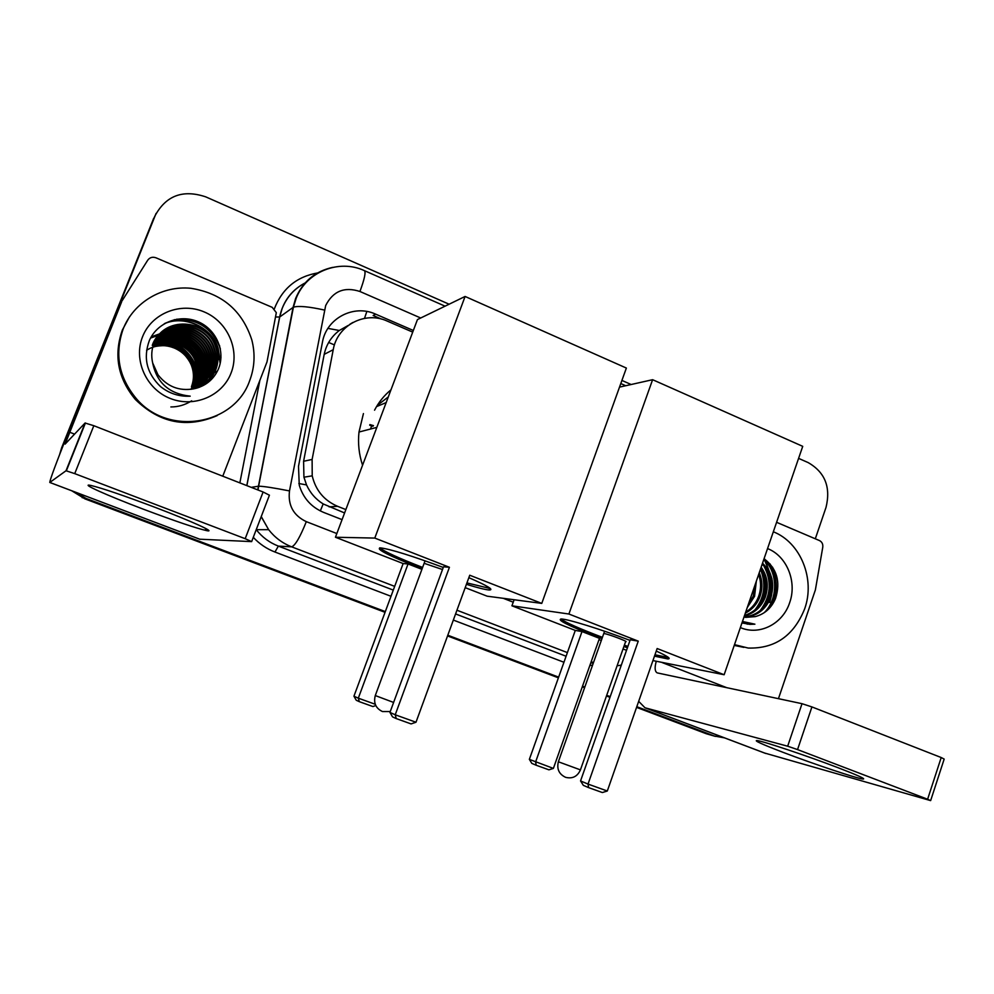 <?xml version="1.0" encoding="UTF-8"?>
<svg xmlns="http://www.w3.org/2000/svg" width="994" height="994" viewBox="0 0 994 994"><rect width="100%" height="100%" fill="white"/><g stroke="black" fill="none" stroke-linecap="round" stroke-linejoin="round"><path stroke-width="1.49" d="M348.198 325.46L339.302 330.48C331.325 336.593 326.293 344.558 324.193 354.361L303.592 461.278L303.928 477.207L306.537 484.923C310.215 492.987 315.757 499.323 323.174 503.933L344.583 512.954M374.552 410.187C378.677 402.21 384.156 395.426 390.977 389.834M289.527 325.572L290.086 324.292M412.721 332.12L387.2 321.074C365.146 310.762 337.252 325.311 333.226 349.702L312.116 459.452L312.215 475.84C315.67 490.365 324.119 500.516 337.575 506.306L345.862 509.574M772.636 567.263C777.109 578.893 777.407 590.697 773.518 602.675C777.407 590.697 777.109 578.893 772.636 567.263M724.539 737.883L714.313 736.007L636.794 706.684M798.592 458.371L808.172 462.595C824.995 472.249 830.947 487.172 826.026 507.362L815.304 538.798M61.852 448.791L154.753 216.319C165.712 195.669 182.71 189.183 205.746 196.862L449.114 304.214M621.921 380.441L631.153 384.516M385.324 611.596L86.143 498.466L74.687 491.893M610.217 696.632L606.7 695.315M584.82 687.04L582.521 686.171M558.653 677.138L447.809 635.228M713.903 735.97L636.682 707.032L713.903 735.97M62.585 446.803L156.046 213.449M385.051 612.316L84.888 498.851L73.146 491.309L85.509 498.665L385.187 611.956L86.143 498.466M610.092 696.98L606.576 695.663L610.092 696.98M584.696 687.388L582.397 686.519L584.696 687.388M558.529 677.486L447.673 635.576L558.529 677.486M764.026 558.814L770.698 574.731L764.026 558.814M770.139 599.208L769.182 602.339L770.139 599.208M413.342 330.48L375.62 314.141C353.889 303.965 326.405 318.242 322.441 342.222L298.498 466.348L299.269 485.221C303.232 498.168 311.346 507.226 323.609 512.395L342.073 519.638M375.62 314.141L373.148 315.496L381.361 319.062M772.413 602.637C776.699 589.305 775.929 576.408 770.077 563.921M59.628 454.519L61.616 447.834L154.753 216.319M715.444 736.405L706.274 733.734L636.558 707.38M609.968 697.328L606.464 695.999M584.571 687.736L582.273 686.866M558.404 677.833L447.548 635.936M84.888 498.851L71.717 490.763M61.616 447.834L153.697 218.245M334.444 344.918L328.666 342.47M837.544 767.517C857.337 775.134 865.873 778.973 863.165 779.048C858.133 778.911 813.39 763.926 783.11 752.359C761.951 744.257 753.315 740.319 757.179 740.567C763.168 741.176 807.165 755.887 837.544 767.517M776.587 522.297L819.478 540.574C822.001 541.892 823.094 544.091 822.771 547.185L815.378 589.914L778.451 698.67M764.436 752.98L930.645 800.617L927.613 799.238L941.206 757.54L944.176 759.081L930.67 800.53M638.67 701.329L644.994 707.778L787.67 746.208L802.021 703.69L657.22 672.888C654.835 671.559 654.499 667.744 656.226 661.432M802.021 703.69L811.924 706.92L797.548 749.588L927.613 799.238M797.548 749.588L787.67 746.208M811.924 706.92L941.206 757.54M773.332 531.778C800.679 542.5 815.403 579.055 804.68 608.8C793.833 635.738 774.997 648.821 748.184 648.051L734.491 644.634M741.971 622.915L749.861 624.369L754.906 624.182L742.468 621.474M745.512 617.386L755.241 616.615L743.959 617.15M755.241 616.615C764.709 614.081 771.481 608.03 775.556 598.463C780.762 581.801 776.935 568.543 764.063 558.703M767.542 548.576C786.801 555.981 797.25 581.714 789.671 602.637C782.899 623.872 759.441 635.936 740.368 627.587M744.034 616.901C755.85 615.82 764.287 609.397 769.356 597.618C773.444 584.348 771.058 573.19 762.199 564.132M743.984 617.075C756.422 616.541 765.343 610.092 770.735 597.729C774.96 583.776 772.214 572.283 762.497 563.263M744.556 615.385C753.75 612.503 760.199 606.427 763.901 597.145C767.393 586.758 766.337 577.191 760.721 568.419C766.647 582.062 765.641 595.008 757.714 607.272M744.382 615.907C754.26 613.397 761.218 607.185 765.256 597.257C768.909 586.125 767.542 576.11 761.143 567.214M745.686 612.118C751.775 608.39 756.049 603.246 758.521 596.673C761.193 589.367 761.23 581.962 758.646 574.457M745.326 613.149C752.247 609.521 757.093 604.066 759.863 596.798C762.771 588.709 762.56 580.682 759.242 572.73M748.109 605.06L753.228 596.214L755.254 584.323M747.264 607.52L754.545 596.338L756.347 581.155M743.847 647.38L734.231 645.417M748.258 604.663L753.775 588.597M762.883 608.079C771.108 595.53 772.127 582.298 765.939 568.369M763.131 563.797L762.572 563.051M742.58 623.114L745.985 622.778M766.411 611.074C779.42 596.798 777.817 570.519 763.988 558.926M749.339 601.507L752.57 592.126M754.993 609.869C764.535 597.531 766.349 583.975 760.447 569.214M760.161 610.627C770.897 596.35 772.089 581.366 763.74 565.661M742.257 623.014L745.587 622.654M764.175 612.714C778.526 598.873 777.793 571.699 763.827 559.386M747.103 624.108L754.906 624.182M601.942 638.682L593.368 635.414C567.301 625.114 556.615 619.647 561.337 619.001C567.673 619.001 600.885 629.289 630.01 640.384M638.247 641.142L588.026 784.08L607.309 791.013L657.146 648.535L724.141 674.74L802.73 446.343L652.611 379.696L568.903 614.019L638.247 641.142L630.233 639.776L580.546 780.936L588.026 784.08L588.597 787.608L602.352 792.541L607.309 791.013M656.251 651.07C667.732 656.288 671.559 658.91 667.757 658.935L654.474 656.152M627.425 647.753L623.884 646.547M568.903 614.019L511.935 605.806L575.29 630.42L581.999 631.563L599.469 638.347L553.385 768.412L548.924 769.828L536.226 765.256L535.592 762L581.999 631.563M599.009 639.627L601.295 640.521M623.027 648.958L626.518 650.312M652.921 660.575L724.141 674.74M652.611 379.696L619.51 387.126M514.122 599.742L511.935 605.806M588.597 787.608L583.341 785.359L580.546 780.936M536.226 765.256L531.827 763.392L529.355 759.366L575.29 630.42M529.355 759.366L553.385 768.412M668.54 657.543L654.959 654.773M625.574 641.726L625.636 641.726C629.376 642.049 608.987 634.259 604.377 633.6M627.897 646.398L624.356 645.193M602.426 637.34C579.75 628.767 565.909 622.654 560.877 619.001M376.527 406.621L386.181 402.57M369.731 425.233L372.949 426.264M370.538 429.023L371.47 426.302M362.562 465.229C358.971 454.407 357.778 443.336 358.996 432.03L363.431 413.591M369.88 424.6L373.483 425.618M377.26 405.415L388.306 396.917M422.102 568.817L419.344 567.748C387.933 555.286 375.011 548.663 380.59 547.88C391.052 549.322 411.951 555.845 443.274 567.45M449.425 567.276L395.227 714.785L415.989 722.24L469.74 575.228L541.767 603.395L626.369 368.053L465.093 296.46L374.788 538.077L449.425 567.276L443.51 566.804L389.946 712.412L395.227 714.785L396.258 718.587L411.069 723.905L415.989 722.24M468.845 577.676C487.632 585.864 494.403 589.964 489.16 589.989C485.333 589.703 477.754 587.814 466.422 584.323M374.788 538.077L335.438 537.245L403.142 563.548L408.049 563.946L421.916 569.326M465.192 587.653L487.172 596.189L541.767 603.395M465.093 296.46L417.443 319.583L335.438 537.245M396.258 718.587L392.543 716.885L389.946 712.412M375.794 705.554L372.912 706.548L359.331 701.677L356.25 700.261L353.939 696.198L403.142 563.548M353.939 696.198L358.312 698.173L408.049 563.946M359.331 701.677L358.312 698.173L375.247 704.274M490.415 588.56L466.931 582.919M442.504 569.525L424.214 563.337M422.612 567.425C399.079 558.28 384.765 551.757 379.671 547.856M155.325 507.437C191.345 521.129 216.257 532.473 207.087 530.734C196.663 528.435 175.304 521.204 142.987 509.052C107.24 495.521 78.787 482.798 90.926 485.457C102.22 488.178 123.678 495.509 155.325 507.437M122.287 300.499L147.721 260.204C149.796 257.421 152.554 256.614 155.996 257.806L272.207 307.332L276.32 312.65L267.001 361.915L222.768 476.201M118.547 306.873L67.517 434.465C55.826 463.9 49.911 479.903 49.787 482.463L66.014 470.758L85.062 423.022L65.107 444.119L121.753 301.53M199.657 539.195L251.656 541.618L245.195 538.698L263.099 491.993L269.424 495.198L251.693 541.506M85.062 423.022L93.821 425.705L74.736 473.629L245.195 538.698M74.736 473.629L66.014 470.758M93.821 425.705L263.099 491.993M214.269 363.493L214.977 366.463M215.151 367.308L215.536 369.47M215.611 369.979L216.009 373.682M123.256 328.728C133.78 302.251 162.27 285.452 190.848 288.285C221.923 293.255 242.263 310.501 251.855 340.047C255.371 353.939 254.65 367.482 249.668 380.677C234.509 425.171 168.321 436.639 136.352 398.656C118.733 377.409 114.36 354.1 123.256 328.728M217.152 415.604C186.971 428.576 159.723 423.208 135.383 399.489C117.876 378.379 113.527 355.218 122.361 330.008L129.406 316.987M160.543 386.591C169.328 393.562 179.218 396.755 190.202 396.159C169.228 393.86 156.704 382.777 152.654 362.897L157.959 374.75C167.141 386.542 178.957 391.251 193.42 388.89C205 386.492 213.25 380.043 218.158 369.557C226.135 351.714 216.207 329.039 197.731 321.559C179.318 313.806 156.928 322.764 149.311 340.644C143.012 358.002 146.752 373.322 160.543 386.591M231.068 373.036C222.321 396.072 193.905 408.112 170.123 398.395C146.205 389.027 133.134 359.927 142.589 336.668C151.697 313.272 180.709 301.816 204.13 311.892C227.701 321.634 240.163 350.149 231.068 373.036M203.211 385.125C208.864 381.187 212.878 376.217 215.238 370.24C218.245 362.537 218.282 354.51 215.325 346.173C206.491 318.751 162.867 316.577 153.585 343.936M199.434 387.25C207.212 383.311 212.629 377.534 215.686 369.93C218.705 362.201 218.73 354.162 215.773 345.813C206.926 318.328 163.215 316.154 153.921 343.564C151.548 349.59 151.125 356.026 152.654 362.897M202.354 385.672L209.026 379.236L213.449 371.47C216.443 363.816 216.468 355.864 213.536 347.589C204.764 320.379 161.463 318.242 152.256 345.39M202.565 385.535C207.87 381.659 211.647 376.863 213.896 371.16C216.891 363.506 216.916 355.529 213.983 347.241C205.199 319.969 161.811 317.832 152.591 345.03M201.484 386.181L211.697 372.675C214.667 365.096 214.692 357.194 211.772 348.981C204.578 327.871 174.012 319.583 158.27 335.873M201.695 386.057L212.132 372.377C215.102 364.773 215.139 356.858 212.219 348.633C204.975 327.386 174.136 319.149 158.431 335.674M200.602 386.654L209.97 373.868C212.915 366.339 212.94 358.499 210.045 350.36C203.024 329.784 173.478 321.348 157.673 336.68M200.825 386.542L210.405 373.582C213.35 366.028 213.375 358.175 210.48 350.012C203.41 329.312 173.615 320.913 157.822 336.481M199.719 387.101L208.268 375.049C211.188 367.581 211.213 359.791 208.342 351.714C201.484 331.673 172.944 323.1 157.102 337.5M199.943 387.001L208.69 374.763C211.623 367.271 211.647 359.48 208.765 351.379C201.869 331.213 173.08 322.665 157.238 337.301M198.937 387.424L206.59 376.204C209.485 368.786 209.51 361.071 206.665 353.044C199.98 333.537 172.397 324.852 156.555 338.333M199.123 387.362L207 375.918C209.908 368.488 209.933 360.747 207.075 352.721C200.353 333.077 172.534 324.417 156.692 338.134M198.154 387.697L204.938 377.347C207.821 369.979 207.845 362.325 205.012 354.361C198.502 335.363 171.85 326.579 156.046 339.178M198.353 387.623L205.348 377.061C208.231 369.693 208.255 362.015 205.423 354.038C198.862 334.903 171.987 326.144 156.17 338.966M197.334 387.958L203.31 378.478C206.168 371.16 206.193 363.555 203.372 355.653C197.036 337.152 171.303 328.306 155.561 340.035M197.545 387.896L203.708 378.192C206.578 370.874 206.603 363.245 203.782 355.33C197.396 336.705 171.44 327.871 155.685 339.824M196.477 388.194L201.707 379.584C204.54 372.328 204.565 364.773 201.77 356.933C195.607 338.929 170.757 330.008 155.114 340.905M185.468 396.208L186.338 395.836M196.688 388.145L202.105 379.31C204.95 372.029 204.975 364.475 202.167 356.61C195.955 338.482 170.893 329.586 155.226 340.681M195.607 388.43L200.117 380.677C202.938 373.471 202.962 365.978 200.192 358.188C194.19 340.669 170.21 331.71 154.691 341.774M195.818 388.368L200.515 380.404C203.335 373.185 203.36 365.68 200.577 357.877C194.538 340.234 170.347 331.288 154.791 341.563M194.712 388.629L198.564 381.746C201.36 374.601 201.384 367.159 198.626 359.43C192.799 342.383 169.663 333.4 154.294 342.669M194.936 388.579L198.949 381.485C201.757 374.316 201.782 366.861 199.011 359.12C193.147 341.948 169.8 332.978 154.381 342.445M193.793 388.816L197.023 382.814C199.806 375.707 199.831 368.327 197.085 360.648C191.432 344.073 169.117 335.077 153.921 343.564M194.029 388.778L197.408 382.541C200.192 375.434 200.216 368.028 197.471 360.35C191.767 343.651 169.253 334.655 154.008 343.34M192.861 389.002L195.52 383.858C198.278 376.801 198.291 369.47 195.57 361.853C190.078 345.738 168.582 336.742 153.573 344.471M193.097 388.952L195.893 383.597C198.651 376.527 198.676 369.184 195.955 361.555C190.413 345.328 168.707 336.332 153.66 344.247M191.892 389.176L194.016 384.889C196.762 377.882 196.787 370.6 194.078 363.046C185.207 345.837 171.602 339.96 153.262 345.403M192.14 389.139L194.389 384.628C197.135 377.608 197.16 370.315 194.451 362.748C185.48 345.415 171.776 339.55 153.337 345.166M190.923 389.325L192.55 385.908C195.271 378.95 195.296 371.719 192.612 364.214C184.089 347.515 170.881 341.551 152.977 346.334M191.171 389.288L192.923 385.647C195.644 378.689 195.656 371.445 192.973 363.916C184.375 347.092 171.055 341.153 153.051 346.098M152.716 347.279C159.723 344.868 166.93 345.117 174.323 348.049C182.349 351.528 188.015 357.256 191.345 365.22C194.078 372.415 194.128 379.571 191.457 386.654C194.165 379.733 194.19 372.551 191.519 365.084C183.269 348.757 170.359 342.744 152.778 347.043M152.455 347.378L151.684 347.664M151.436 347.763L150.69 348.074M150.454 348.186L149.746 348.509M149.51 348.621L146.59 350.273M197.16 365.432L198.986 374.813M199.048 376.813L198.763 381.621M198.837 381.05L199.111 376.465M199.036 374.303L196.986 364.425M203.074 359.691L201.906 356.821M200.316 353.69L189.779 341.799M182.995 337.749L173.167 334.692M171.13 334.406L166.756 334.17M165.687 334.183L163.252 334.344M162.631 334.406L161.19 334.605M160.829 334.667L159.972 334.816M158.941 335.028L150.628 337.923M204.64 358.474L203.472 355.579M202.428 353.442L190.301 339.749M183.902 336.121L174.248 333.226M172.235 332.965L167.899 332.741M166.843 332.766L164.432 332.94M163.824 333.002L162.395 333.201M162.034 333.263L161.19 333.412M160.419 333.562L151.237 336.829M220.419 362.276L218.108 347.999C211.635 327.175 184.685 314.663 164.979 323.348M219.699 346.036C211.449 327.498 197.098 318.565 176.634 319.211M202.155 357.977C198.812 350.112 193.345 343.936 185.729 339.426M180.597 336.978L171.962 334.705M170.111 334.493L166.06 334.344M165.066 334.382L162.792 334.556M162.208 334.618L160.854 334.804M160.506 334.866L159.711 335.003M158.779 335.202L150.554 338.059M203.994 357.43C200.577 348.944 194.762 342.371 186.524 337.687M181.554 335.4L173.055 333.263M171.216 333.065L167.203 332.928M166.222 332.965L163.96 333.152M163.389 333.214L162.059 333.4M161.711 333.462L160.929 333.611M160.22 333.748L151.163 336.978M170.869 406.944C178.237 406.968 185.17 404.918 191.68 400.806M220.159 363.531L217.885 348.173C211.349 327.15 183.989 314.676 164.209 323.796M220.407 349.018L219.686 346.782C210.939 326.989 195.781 317.968 174.223 319.72M327.933 328.38L339.302 330.48M352.795 322.491L349.838 324.292M320.317 510.928L323.174 503.933M298.834 483.519L306.537 484.923M364.512 318.353L366.836 311.482M329.101 506.865L337.575 506.306M303.592 461.278L312.116 459.452M324.193 354.361L333.226 349.702M420.711 317.993L359.94 291.49C344.421 286.446 333.002 291.143 325.672 305.556L289.49 490.924C287.813 505.263 293.416 515.501 306.314 521.651L336.829 533.542M257.744 489.893L293.068 307.37L295.616 298.498C302.76 281.625 315.135 271.238 332.754 267.361M306.326 282.371C295.007 287.912 286.943 296.634 282.147 308.513L279.699 316.999L293.416 307.171C298.573 305.667 308.885 306.624 324.392 310.041M592.586 665.11L589.802 665.607M563.946 662.265L453.339 620.07M390.99 596.288L274.965 552.03C266.64 548.825 259.422 543.929 253.296 537.332M239.852 482.898L259.856 380.379M274.369 308.786C282.358 288.322 297.057 276.32 318.453 272.803M714.313 736.007L706.274 733.734M593.393 662.836L590.97 662.315M445.076 306.177L364.4 270.641C339.103 258.8 306.475 271.648 296.2 298.2L293.416 307.171L258.639 486.19L251.233 487.346M275.847 316.999L279.699 316.999L246.86 485.631M394.68 586.361L291.677 546.849L278.357 546.104L393.289 590.101M306.314 521.651C300.113 537.108 295.243 545.495 291.677 546.849C282.482 543.258 274.804 537.53 268.641 529.678L261.198 516.669M261.248 516.557L268.641 529.678L256.266 529.69C262.167 537.195 269.536 542.674 278.357 546.104L274.965 552.03M593.48 662.6L591.182 661.718M567.388 652.598L456.942 610.229M455.587 613.944L566.095 656.239M503.25 598.313L513.239 602.202M258.018 490.005L258.639 486.19C263.522 486.265 273.797 487.843 289.49 490.924M364.4 270.641C365.991 272.145 364.5 279.09 359.94 291.49M645.23 707.84L765.902 753.514M662.315 662.625L726.788 687.686M764.784 559.175L771.978 578.868M771.679 594.76L769.716 602.389M558.355 761.777L580.434 769.878L625.711 641.354M375.285 695.564L393.612 702.447M49.812 482.45L200.08 539.332M69.53 432.166L74.562 434.129M303.928 477.207L312.215 475.84M83.459 497.348L82.229 497.745M593.219 663.309L590.809 662.787M306.438 282.259C292.025 289.403 283.079 301.008 279.625 317.049L246.798 485.606M617.088 665.818L621.312 665.098M625.735 385.734L620.803 383.56M292.634 309.606L293.155 308.55M861.873 777.569L863.165 779.048M644.994 707.778L765.629 753.44M604.588 631.227L558.342 761.839C556.64 769.07 559.063 774.227 565.611 777.333C572.482 778.998 577.415 776.538 580.409 769.94M668.241 657.543L667.757 658.935M376.825 427.383L358.996 432.03M425.059 560.815L375.26 695.638C373.409 703.056 375.807 708.349 382.442 711.542L390.257 711.555M489.682 588.56L489.16 589.989M204.988 528.1L207.087 530.734M49.787 482.463L199.993 539.32M85.422 422.984L66.362 470.783M220.991 357.641L217.934 359.865M217.475 360.201L216.12 361.182M215.673 361.505L214.344 362.475M136.352 398.656L135.383 399.489"/></g></svg>
